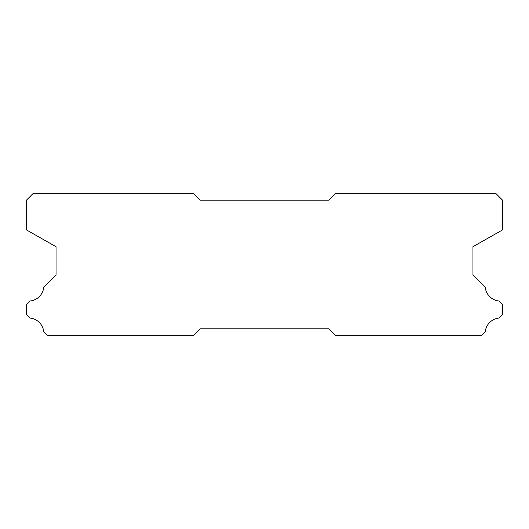 <?xml version="1.0" encoding="UTF-8"?>
<svg xmlns="http://www.w3.org/2000/svg" width="529" height="529" viewBox="0 0 529 529"><rect width="100%" height="100%" fill="white"/><g stroke="black" fill="none" stroke-linecap="round" stroke-linejoin="round"><path stroke-width="0.79" d="M193.726 193.726L32.884 193.726L26.45 200.16L26.45 229.91L56.048 246.706L56.048 275.054L43.742 287.359A15.315 15.315 0 0 1 30.1 301.001L26.45 304.644L26.45 314.49L30.027 318.068A15.315 15.315 0 0 1 43.748 331.789L47.233 335.274L193.726 335.274L200.16 328.84L328.84 328.84L335.274 335.274L481.767 335.274L485.252 331.789A15.315 15.315 0 0 1 498.973 318.068L502.55 314.49L502.55 304.644L498.9 301.001A15.315 15.315 0 0 1 485.258 287.359L472.952 275.054L472.952 246.706L502.55 229.91L502.55 200.16L496.116 193.726L335.274 193.726L328.84 200.16L200.16 200.16L193.726 193.726"/></g></svg>
